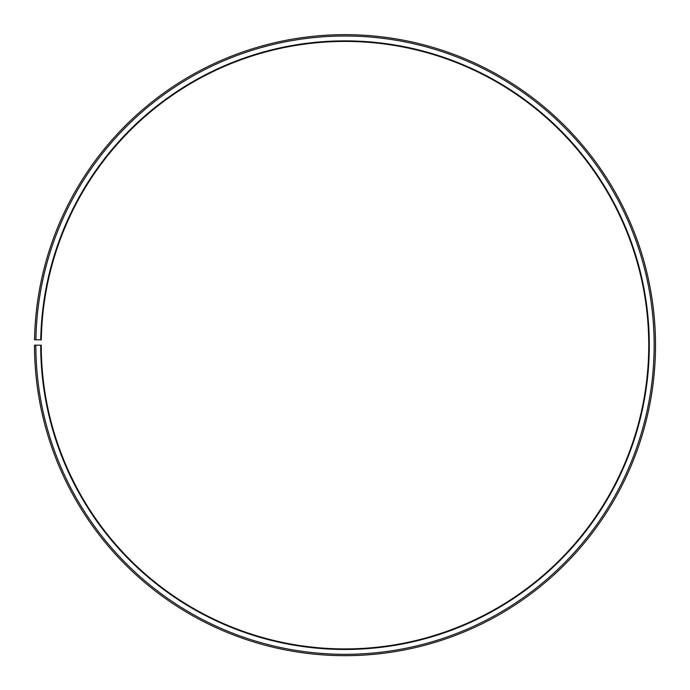 <?xml version="1.0" encoding="UTF-8"?>
<svg xmlns="http://www.w3.org/2000/svg" width="690" height="690" viewBox="0 0 690 690"><rect width="100%" height="100%" fill="white"/><g stroke="black" fill="none" stroke-linecap="round" stroke-linejoin="round"><path stroke-width="1.03" d="M648.747 345.173A303.747 303.747 0 0 0 347.648 41.434A303.747 303.747 0 0 0 41.297 339.868L40.753 339.86A304.29 304.29 0 0 1 347.656 40.891A304.29 304.29 0 0 1 649.29 345.173A304.29 304.29 0 0 1 345 649.462A304.29 304.29 0 0 1 40.71 345.173L41.253 345.173A303.747 303.747 0 0 0 345 648.919A303.747 303.747 0 0 0 648.747 345.173M35.897 339.773L34.543 339.747A310.5 310.5 0 0 1 347.708 34.681A310.5 310.5 0 0 1 655.5 345.173A310.5 310.5 0 0 1 345 655.673A310.5 310.5 0 0 1 34.5 345.173L35.854 345.173A309.146 309.146 0 0 0 345 654.318A309.146 309.146 0 0 0 654.146 345.173A309.146 309.146 0 0 0 347.7 36.027A309.146 309.146 0 0 0 35.897 339.773L40.753 339.86M35.854 345.173L40.71 345.173"/></g></svg>
